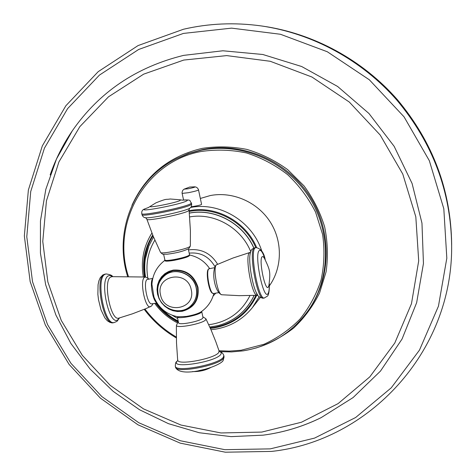 <?xml version="1.0" encoding="UTF-8"?>
<svg xmlns="http://www.w3.org/2000/svg" width="476" height="476" viewBox="0 0 476 476"><rect width="100%" height="100%" fill="white"/><g stroke="black" fill="none" stroke-linecap="round" stroke-linejoin="round"><path stroke-width="0.71" d="M451.647 244.813L451.653 243.92C450.927 190.245 432.91 142.259 397.609 99.954C362.754 60.018 313.714 33.451 262.716 26.138L260.949 25.888C312.399 33.272 361.903 60.083 397.097 100.406C432.732 143.109 450.915 191.548 451.647 245.705C452.67 352.418 368.109 441.234 271.469 451.415L225.326 452.2L180.178 443.12L137.963 424.8L100.43 398.18L69.121 364.455L45.351 325.06L30.166 281.625L24.347 235.953L28.37 190.025L42.316 145.906L65.867 105.743L98.223 71.644L138.064 45.577L183.569 29.22C208.809 23.389 234.603 22.277 260.949 25.888C234.62 22.283 208.857 23.389 183.659 29.209M200.336 198.456L210.356 195.535C232.591 191.263 257.165 201.889 269.963 221.56C282.786 241.225 282.387 267.649 269.362 285.856M191.132 206.798L191.376 206.751C197.582 205.799 200.985 205.001 201.586 204.365L198.528 189.912C198.504 189.347 197.903 188.508 196.731 187.389L195.118 186.836M177.691 316.784L186.348 316.433C192.834 315.279 197.629 313.827 200.723 312.077C207.429 307.502 211.814 301.296 213.879 293.46M209.618 268.535C204.716 261.354 198.022 256.838 189.525 254.987C190.144 256.326 185.027 258.105 174.186 260.324C167.296 261.443 164.232 261.431 165.005 260.277M152.171 281.59L151.921 284.297L153.998 297.161L155.509 300.475M212.397 293.234L211.945 292.871C208.684 290.122 205.828 272.629 208.125 269.517L208.452 269.095M201.723 311.59L202.972 317.421L202.699 318.218C200.336 321.324 179.03 325.477 178.601 322.918L178.56 322.722M188.651 255.969C186.021 258.367 164.244 262.526 165.713 260.36M151.874 303.807L151.677 303.843C147.376 304.884 143.002 281.75 147.084 279.501L152.778 278.377M183.427 33.421L138.641 49.48L99.436 75.095L67.604 108.623L44.441 148.131L30.72 191.548L26.781 236.768L32.529 281.738L47.505 324.519L70.948 363.319L101.81 396.532L138.796 422.736L180.386 440.758L224.85 449.677L270.267 448.868L314.577 438.093L355.637 417.512L391.284 387.791L419.481 350.11L438.45 306.169L446.821 258.182L443.816 208.744L429.328 160.674L404.029 116.81L369.334 79.784L327.304 51.753L280.453 34.266L231.568 28.138L183.427 33.421M50.153 174.936C55.543 159.287 62.921 144.591 72.287 130.852C99.085 92.213 136.196 67.056 183.605 55.383L222.869 50.777L262.829 54.49L301.689 66.527L337.633 86.477L368.954 113.49L394.158 146.34L412.085 183.474L421.962 223.143L423.45 263.484L416.649 302.682L402.053 339.037L380.497 371.072L353.085 397.579L321.104 417.66C302.688 426.657 283.387 432.488 263.21 435.153M274.349 433.344C290.592 430.221 306.175 424.991 321.104 417.66C302.659 426.669 283.333 432.505 263.121 435.165L231.062 436.629L199.23 432.732L168.474 423.676L139.575 409.765L113.252 391.409L90.16 369.12L70.876 343.458L55.906 315.076L45.648 284.684L40.43 253.048L40.454 220.983L45.821 189.341L56.489 159.002L72.287 130.852C62.945 144.591 55.579 159.258 50.182 174.865M183.736 60.065L143.669 74.149L108.498 96.812L79.849 126.64L58.917 161.923L46.446 200.818L42.769 241.427L47.838 281.887L61.261 320.425L82.36 355.399L110.176 385.322L143.514 408.896L180.981 425.05L220.977 432.958L261.758 432.083L301.445 422.236L338.103 403.612L369.816 376.849L394.788 343.029L411.472 303.718L418.702 260.89L415.816 216.842L402.779 174.061L380.193 135.035L349.307 102.048L311.923 77.011L270.237 61.279L226.695 55.603L183.736 60.065M255.802 348.081C269.594 343.595 282.25 336.895 293.757 327.976C304.348 317.92 312.946 306.264 319.551 293.014L326.108 271.784C328.202 256.856 327.714 241.867 324.65 226.832C320.116 212.1 313.256 198.468 304.063 185.932L287.683 169.64C275.128 160.543 261.52 153.796 246.848 149.399C231.901 146.471 217.032 146.126 202.252 148.363C169.194 156.134 145.757 175.12 131.953 205.323M243.236 350.824C270.63 346.284 292.478 332.587 308.781 309.733L309.543 308.644C331.867 276.062 331.939 229.164 308.632 194.505C285.38 159.817 241.451 141.628 202.246 149.642L188.431 153.504L176.995 158.484L188.96 153.504L201.122 150.22C240.451 142.187 284.517 160.442 307.853 195.243C331.237 230.015 331.171 277.062 308.781 309.733C292.466 332.611 270.6 346.314 243.176 350.86L231.526 351.931L219.811 351.645M218.99 350.723L229.218 351.115L241.106 350.241L264.019 344.255C277.472 338.097 289.45 329.731 299.94 319.164C309.311 307.508 316.356 294.454 321.08 279.995C324.299 265.031 324.805 249.829 322.591 234.388L315.564 212.117C308.436 198.016 299.124 185.521 287.617 174.632C275.104 164.964 261.407 157.746 246.532 152.975C231.324 149.761 216.187 149.274 201.116 151.511C145.109 161.721 111.045 223.476 128.371 276.247M144.948 309.043C153.564 320.485 164.03 329.82 176.352 337.062M260.247 297.577L252.453 307.532L259.128 296.762M261.854 251.34C252.804 221.673 220.025 201.651 190.62 207.465M182.135 193.393L188.383 192.703C194.535 191.447 197.915 190.513 198.528 189.912M189.734 187.044L194.964 186.824C195.41 187.092 193.167 187.74 188.234 188.77L184.069 189.162M256.618 247.502C245.83 221.453 215.878 205.221 189.293 210.678L189.127 210.713M152.731 235.073C144.722 247.823 141.955 261.782 144.424 276.943M155.688 303.17C161.739 311.31 169.266 317.647 178.274 322.192M210.368 328.363L214.283 327.875C233.865 324.263 248.014 313.416 256.725 295.334M189.204 211.469L189.311 211.445C215.491 206.078 244.985 221.965 255.749 247.568M255.892 295.376C247.252 313.137 233.299 323.793 214.027 327.345L210.136 327.827M189.359 213.064C214.741 208.024 243.224 223.303 253.881 247.99M254.16 295.453C246.598 311.143 234.478 321.211 217.806 325.655L210.291 326.964M210.761 326.911L217.746 325.661C234.412 321.223 246.526 311.149 254.089 295.459M253.785 248.026C243.135 223.387 214.712 208.131 189.365 213.141M146.435 253.357L148.792 246.098L153.51 236.965M153.516 236.983L148.774 246.157L145.305 259.081M178.333 321.687C169.527 317.23 162.143 311.03 156.199 303.087M144.93 276.984C142.497 262.08 145.192 248.341 153.016 235.769M154.861 240.16C147.881 251.721 145.525 264.299 147.81 277.901M172.223 315.261L177.637 318.503M208.696 324.662L211.731 324.269C229.158 321.056 241.909 311.506 249.971 295.602M217.627 264.245C210.785 253.196 201.122 248.401 188.651 249.87L188.49 249.9M214.837 266.489C208.928 256.475 200.378 252.03 189.186 253.143M213.105 296.084L215.753 293.145M250.709 251.625C241.231 227.677 214.105 212.373 189.692 216.931M173.181 270.106L168.79 271.409L164.851 273.682L161.566 276.8L159.097 280.614L157.556 284.928L157.026 289.521L157.532 294.168L159.032 298.642L161.465 302.718L164.708 306.193L168.593 308.906L172.943 310.715L177.524 311.53L182.13 311.304C194.059 308.014 199.349 300.017 198.004 287.325C194 275.039 185.723 269.297 173.181 270.106M201.687 311.417L201.407 312.191C199.028 315.225 177.703 319.396 177.292 316.909L177.25 316.73M202.835 316.784L205.876 318.747L205.638 319.848C202.728 323.745 176.072 328.791 176.453 325.382L176.453 325.173M177.75 359.91L177.792 360.29C178.024 365.592 215.009 358.589 218.716 352.514L219.049 350.889L215.777 341.613L211.171 330.189L205.995 318.985M175.257 365.979L175.364 366.443C176.382 372.571 219.252 364.313 223.387 357.161L223.821 355.388C222.887 353.15 221.34 351.841 219.18 351.455C221.209 352.091 221.733 353.079 220.751 354.424C215.711 362.254 168.79 369.287 177.31 361.028L177.75 360.594M223.91 355.804L223.595 358.154C219.466 365.33 176.602 373.583 175.585 367.43L175.477 366.942M198.837 370.625L204.293 369.435M169.045 308.704C173.193 310.852 177.506 311.578 181.987 310.893C193.655 307.669 198.825 299.85 197.51 287.439C193.595 275.425 185.503 269.815 173.234 270.6C160.382 274.569 155.533 283.291 158.686 296.768M164.964 275.366L165.023 275.318C175.394 266.572 193.827 273.92 196.296 287.885C197.558 294.781 195.85 300.636 191.168 305.455L191.114 305.515M196.183 287.992C197.445 294.888 195.737 300.743 191.06 305.568C180.797 316.219 160.763 309.352 158.127 294.751C156.687 286.933 158.948 280.489 164.904 275.42C175.275 266.667 193.714 274.015 196.183 287.992M160.561 294.924C155.349 275.068 187.58 269.428 191.239 289.747C196.237 309.763 164.143 314.981 160.561 294.924M164.863 259.902L164.892 260.039C165.148 261.83 186.622 257.528 189.174 255.172L189.496 254.589L188.288 248.96M160.495 252.328L160.579 252.494C161.406 254.38 186.925 249.186 189.93 246.514L190.346 245.913L190.406 230.658L189.079 210.273M189.817 208.149L188.484 210.826C184.164 213.897 147.37 221.441 146.917 219.353L146.864 219.18M144.996 217.609L145.739 217.746C151.082 218.603 185.551 211.165 189.603 208.286L189.888 208.095C191.138 207.512 191.721 206.179 191.638 204.109M141.991 214.587L142.026 214.777C142.211 217.181 185.908 208.22 190.941 204.739L191.602 203.948L191.417 203.073M141.759 213.563L141.8 213.748C141.979 216.122 185.676 207.161 190.721 203.698L191.382 202.919C188.901 200.705 192.768 199.474 182.373 200.164M148.649 207.429L145.103 208.785C136.065 212.974 181.053 204.442 186.8 200.848C188.329 199.92 186.866 199.694 182.403 200.17M148.209 207.655L155.938 202.841C168.04 197.956 165.41 199.914 170.146 198.992L180.225 199.789L180.231 200.414C176.507 202.722 147.072 208.512 150.434 206.286L150.517 206.221M214.319 267.72L208.893 268.809C205.567 270.951 209.94 294.448 213.492 293.525L213.653 293.496M249.876 252.482L233.05 257.998L216.449 264.834C212.671 267.232 217.508 294.65 221.733 294.763L222.012 294.787M257.445 295.287L257.123 295.31C251.935 296.114 244.694 255.969 249.454 252.768L250.537 252.155M255.66 247.591L254.065 248.121C248.502 251.816 257.284 299.898 263.198 298.196L263.496 298.149M265.209 259.604C263.894 252.47 260.783 248.454 255.874 247.55L255.094 247.936C249.555 251.631 258.343 299.725 264.228 298.03L264.513 297.982M254.636 247.77L252.274 249.037C251.399 249.555 250.65 251.382 250.031 254.517L250.299 253.065L250.031 254.517C248.621 262.936 252.185 284.529 256.344 292.722L257.706 295.096M265.09 259.39C262.811 252.34 260.848 249.412 259.206 250.596C254.005 254.565 263.579 301.052 268.018 293.627C269.005 292.193 269.416 288.926 269.255 283.833M268.333 287.028C265.209 292.074 258.545 259.616 262.127 256.713L263.186 256.647L264.472 258.337C270.428 271.094 270.457 271.475 268.952 285.35L268.333 287.028M156.777 302.671C152.76 301.124 149.434 281.655 152.689 278.74M150.618 306.598L150.493 306.657C145.329 309.584 139.343 280.191 144.543 277.324L145.715 277.05L149.018 279.025M145.394 277.02L112.056 276.663L110.652 277.086C102.774 280.905 110.688 321.139 118.703 318.147L119.006 318.063M119.339 317.968L118.09 319.509C109.694 327.738 98.943 280.578 108.219 275.872L110.2 275.473L112.372 276.645M115.614 321.949L113.913 322.657C104.345 324.924 95.622 278.65 104.833 274.402L106.118 273.938C110.313 274.581 112.461 275.479 112.55 276.633M113.663 322.668L112.955 322.817C103.369 325.084 94.641 278.823 103.875 274.569L105.767 273.998M451.653 243.92L451.647 245.705M176.37 337.96C163.738 330.594 153.022 321.056 144.228 309.34M127.556 276.241C113.318 231.271 134.387 178.768 177.393 158.288M183.558 200.039L182.147 193.435C181.951 192.792 182.153 191.763 182.76 190.346L184.051 189.168L189.644 187.062M151.915 233.05C143.532 246.449 140.664 261.05 143.318 276.859M154.664 303.343C160.763 311.649 168.367 318.17 177.471 322.906M210.957 329.701L215.479 329.166C230.521 326.619 242.843 319.408 252.453 307.532M146.548 252.899L148.774 246.157C144.871 256.082 143.8 266.37 145.543 277.026M178.191 321.02C169.646 316.695 162.483 310.685 156.699 303.004M178.922 316.986C167.058 314.856 158.746 308.246 153.998 297.161M164.999 260.265C156.997 266.286 152.641 274.295 151.921 284.297M178.601 322.918L177.245 316.701M177.709 360.713L176.507 342.887L176.382 327.887L176.453 325.382L177.655 322.722L178.423 322.085M177.756 360.546L176.721 361.54C175.751 362.004 175.299 363.64 175.364 366.443L175.585 367.43C180.69 378.468 218.704 367.032 223.054 360.743L224.119 356.774M192.572 371.577C199.242 371.75 205.227 370.435 210.535 367.633M196.326 287.807C193.857 273.873 175.471 266.542 165.023 275.318L164.904 275.42M191.06 305.568L191.168 305.455C195.874 300.6 197.594 294.721 196.332 287.825M163.637 254.273L164.892 260.039C163.803 260.806 165.85 261.021 171.033 260.675C180.124 259.182 186.086 257.57 188.936 255.844L189.525 254.708M148.69 207.411L144.436 209.035C142.33 209.839 141.455 211.409 141.8 213.748L142.026 214.777C142.883 216.812 144.121 217.8 145.739 217.746L146.917 219.353L153.195 236.203L160.579 252.494C163.976 255.076 160.989 254.035 167.076 254.22C176.412 253.083 183.676 251.203 188.871 248.579L190.34 246.044M182.445 200.188L180.588 199.872M211.945 292.871L213.492 293.525L218.573 292.675M208.125 269.517L209.273 268.595M269.303 283.583C269.618 288.414 268.839 295.412 267.381 296.143L264.228 298.03L263.198 298.196C259.355 297.565 257.07 295.739 256.344 292.722L257.778 295.281L239.333 295.661L221.733 294.763C215.319 292.704 211.017 273.456 215.771 265.275L216.699 264.662M156.961 302.962L151.677 303.843M118.881 318.099L132.495 313.803L146.043 308.585L151.558 306.003L153.183 303.593M104.833 274.158L102.774 274.997L100.222 277.74L98.907 280.804L98.068 284.749L97.877 294.382L98.496 299.66L100.995 309.822L104.821 317.849L107.35 320.8L110.146 322.49L113.913 322.657L117.007 321.336L119.524 317.914"/></g></svg>
